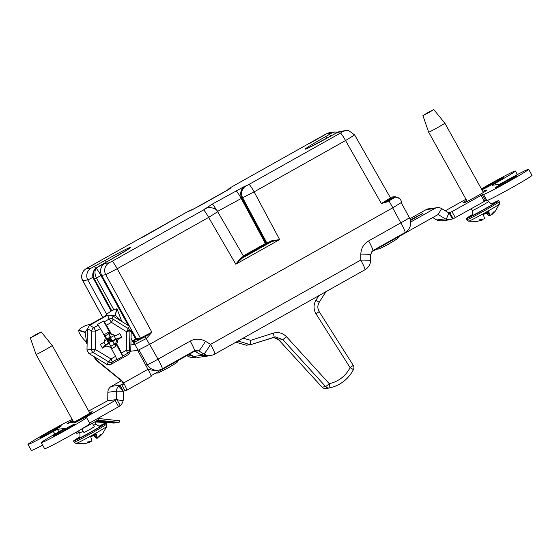 <?xml version="1.0" encoding="UTF-8"?>
<svg xmlns="http://www.w3.org/2000/svg" width="560" height="560" viewBox="0 0 560 560"><rect width="100%" height="100%" fill="white"/><g stroke="black" fill="none" stroke-linecap="round" stroke-linejoin="round"><path stroke-width="0.84" d="M88.508 267.302A8.757 0.84 -119.3 0 0 88.48 267.316L108.612 256.011L86.17 268.751L91.217 268.1L104.965 260.519A26.215 1.008 150.9 0 1 130.403 247.394A26.215 1.008 150.9 0 1 110.334 259.826L97.195 267.323L105.014 263.347L109.137 262.815L112.105 261.282L203.525 209.958L212.226 204.141L245.168 186.06A8.757 8.708 82.6 0 0 241.752 197.841L266.07 243.187L265.398 243.537L265.797 244.125L243.782 256.487M131.236 329.378L136.311 338.667L135.639 339.01L136.045 339.605L132.783 341.439M266.623 244.013A0.693 0.693 -97.4 0 0 266.896 243.082L271.67 240.807A0.693 0.378 -117.7 0 1 271.684 241.605L265.797 244.125A0.693 0.693 -97.4 0 0 266.07 243.187L266.896 243.082L242.627 197.729L217.504 211.421M96.95 267.484L96.873 267.526A2.086 1.512 55.7 0 1 96.95 267.484L96.166 268.254C94.465 270.865 94.57 274.134 96.495 278.047L94.472 279.09C92.624 275.135 93.037 271.6 95.704 268.492A2.086 1.575 43.8 0 1 96.166 268.254A8.757 0.84 60.7 0 1 100.961 275.541L96.495 278.047L113.785 309.687M111.762 310.73L94.472 279.09L93.828 279.174A8.757 8.708 -97.4 0 1 96.873 267.526L95.704 268.492M133.049 341.929L135.688 341.586L145.222 336.665L140.168 339.073L136.045 339.605A0.693 0.693 -97.4 0 0 136.311 338.667L140.434 338.128L151.9 332.22L146.44 338.443L145.222 336.665L151.9 332.22L117.222 268.744L105.756 274.659L100.961 275.541L128.282 325.542M243.936 256.55L235.809 264.208L240.583 258.258L243.474 256.228M240.583 258.258A0.693 0.483 -121.2 0 0 241.346 258.636L271.684 241.605L279.657 239.589L235.809 264.208L208.635 217.42L117.222 268.744A8.757 0.84 60.7 0 0 112.105 261.282M271.67 240.807L279.657 239.589L254.128 191.884L242.627 197.729A8.757 8.708 82.6 0 1 246.043 185.948L249.011 184.415A8.757 0.84 60.7 0 1 254.128 191.884L345.541 140.553A8.757 0.84 -119.3 0 0 340.431 133.091L342.769 131.642L337.715 132.293L330.848 136.017A26.215 1.008 150.9 0 1 305.41 149.142A26.215 1.008 150.9 0 1 325.479 136.71L331.73 133.07L326.676 133.721L310.373 143.094M390.894 198.254L386.603 201.362L381.388 203.532L390.432 197.932M399.854 198.541L395.388 197.12A0.693 0.42 -73.1 0 0 395.129 196.686L399.434 198.219M401.905 202.16L392.861 207.76L388.941 200.872L395.388 197.12A0.693 0.504 -121.4 0 0 394.604 196.749L390.145 197.323M236.005 190.792A8.757 0.84 60.7 0 1 241.08 198.184L265.398 243.537L243.348 255.913M212.226 204.141A8.757 0.84 60.7 0 1 216.517 210.154M204.995 208.621A8.757 8.708 -97.4 0 1 208.124 207.578L208.999 207.466A8.757 8.708 -97.4 0 0 205.863 208.509M203.525 209.958A8.757 0.84 60.7 0 1 208.635 217.42L217.644 211.75M105.014 263.347A8.757 8.708 82.6 0 0 101.633 275.191L129.598 326.368M91.217 268.1A8.757 8.708 82.6 0 0 87.836 279.944L82.712 280.581C81.585 279.321 81.438 276.836 82.278 273.133L83.608 270.865C85.33 269.122 86.954 267.939 88.48 267.316A8.757 0.84 -119.3 0 0 88.452 267.337M192.297 209.762A8.757 8.708 82.6 0 0 190.645 210.476L186.802 212.121L141.491 237.909M199.752 205.779A8.757 0.84 60.7 0 1 199.78 205.758A8.757 0.84 60.7 0 1 199.815 205.744L190.645 210.476M223.531 192.43A8.757 0.84 60.7 0 1 223.559 192.409A8.757 0.84 60.7 0 1 223.587 192.395L199.815 205.744M229.187 189.098A8.757 8.708 -97.4 0 1 230.825 187.915L223.587 192.395M325.675 134.19A8.757 5.565 -117.3 0 1 325.92 134.05L329.805 132.685L334.859 132.034A8.757 8.708 82.6 0 0 331.73 133.07M334.698 133.861A8.757 0.84 60.7 0 1 334.719 133.833C336.329 132.692 338.366 131.831 340.851 131.257L340.851 131.257A8.757 8.708 82.6 0 0 337.715 132.293M388.535 200.277L388.941 200.872L387.009 201.957L386.603 201.362L394.604 196.749A0.693 0.693 82.6 0 1 395.129 196.686M192.906 209.552C188.055 210.812 190.463 210.399 186.774 212.128A8.757 0.84 60.7 0 1 186.774 212.128A8.757 0.84 60.7 0 1 186.802 212.121M277.473 161.21L310.45 142.702M232.232 186.613A8.757 0.84 60.7 0 1 232.26 186.592A8.757 0.84 60.7 0 1 232.288 186.578L229.95 188.027L230.825 187.915M108.647 255.997L141.561 237.517M146.44 338.443L134.883 344.407A2.086 2.072 -97.4 0 1 135.688 341.586M387.009 201.957L381.388 203.532L345.541 140.553L354.585 134.953M392.861 207.76L149.548 344.365L138.089 350.28L130.753 351.225M149.611 344.33L158.025 359.163L190.225 341.082C195.342 338.443 200.424 338.52 205.471 341.306L210.574 344.372A11.053 0.98 121 0 1 203.777 353.927A11.053 10.99 82.6 0 0 210.819 355.397L207.62 355.81L200.235 354.382L194.222 350.917M186.851 355.607L187.544 356.02L191.086 355.565L189.077 354.361M145.593 364.917L147.301 364.693A11.053 10.99 82.6 0 0 158.263 370.181L154.7 370.643L148.036 369.39M191.086 355.565L194.341 356.888M187.488 356.013A11.053 11.053 0 0 0 194.586 357.497A11.053 10.99 -97.4 0 1 187.544 356.02A11.053 0.812 120.9 0 1 187.488 356.013L186.83 355.621M205.471 341.306A11.053 0.98 121 0 1 198.667 350.861L195.118 351.316M372.82 250.628A11.053 1.057 -119.3 0 0 372.862 250.621L370.692 254.303L360.815 254.086L360.738 260.071A11.053 1.057 60.7 0 1 364.966 269.766L214.809 354.074A11.053 1.057 60.7 0 1 214.774 354.088A11.053 10.99 82.6 0 1 210.819 355.397A11.053 11.053 0 0 0 214.809 354.074A11.053 1.057 60.7 0 0 210.574 344.372L360.738 260.071L370.608 260.281A11.053 11.053 0 0 1 364.966 269.766A11.053 1.057 60.7 0 1 364.931 269.78M92.351 423.227L94.311 426.755L89.726 429.569L83.93 432.537L81.907 428.904M116.494 399.7L86.247 416.983L85.183 417.634L86.38 417.48A25.907 0.994 150.9 0 1 86.527 417.508L89.887 423.542A25.907 0.994 150.9 0 1 69.902 435.792A25.907 0.994 150.9 0 1 44.618 448.735L41.258 442.701A25.907 0.994 150.9 0 1 61.243 430.451L64.54 428.414L57.428 429.338L53.284 431.48A25.907 0.994 150.9 0 1 28 444.416A25.907 0.994 150.9 0 1 46.956 432.74A25.907 0.994 150.9 0 1 72.226 419.482M86.527 417.508A25.907 0.994 150.9 0 1 66.549 429.765A25.907 0.994 150.9 0 1 41.258 442.701M51.891 431.655A12.299 0.469 150.9 0 1 39.893 437.801A12.299 0.469 150.9 0 1 49.378 431.984A12.299 0.469 150.9 0 1 61.376 425.838A12.299 0.469 150.9 0 1 51.891 431.655M65.156 429.947A12.299 0.469 150.9 0 1 53.151 436.086A12.299 0.469 150.9 0 1 62.636 430.269A12.299 0.469 150.9 0 1 74.641 424.13A12.299 0.469 150.9 0 1 65.156 429.947M72.709 420.35A9.674 0.371 -29.1 0 0 67.221 423.801A9.674 0.371 -29.1 0 0 73.052 420.959M81.753 418.313A9.674 0.371 -29.1 0 0 74.291 422.891A9.674 0.371 -29.1 0 0 83.734 418.061A9.674 0.371 -29.1 0 0 91.196 413.483A9.674 0.371 -29.1 0 0 81.753 418.313M410.333 220.073L422.779 213.409L410.445 220.535M482.825 191.408A12.915 0.497 150.9 0 1 485.541 190.204L486.913 190.029A12.915 0.497 150.9 0 1 486.99 190.036A12.915 0.497 150.9 0 1 477.022 196.154A12.915 0.497 150.9 0 1 464.492 202.615L463.12 202.797A12.915 0.497 150.9 0 1 463.043 202.783A12.915 0.497 150.9 0 1 466.62 200.368M507.269 181.72A12.299 0.469 150.9 0 1 495.264 187.866A12.299 0.469 150.9 0 1 504.749 182.049A12.299 0.469 150.9 0 1 516.754 175.903A12.299 0.469 150.9 0 1 507.269 181.72M494.004 183.435A12.299 0.469 150.9 0 1 482.006 189.581A12.299 0.469 150.9 0 1 491.491 183.757A12.299 0.469 150.9 0 1 503.489 177.618A12.299 0.469 150.9 0 1 494.004 183.435M481.432 188.902A25.907 0.994 150.9 0 1 515.382 171.003A25.907 0.994 150.9 0 1 495.397 183.253L492.107 185.29L499.219 184.366L503.356 182.224A25.907 0.994 150.9 0 1 528.64 169.288L532 175.315A25.907 0.994 150.9 0 1 512.015 187.572A25.907 0.994 150.9 0 1 486.885 200.536L485.73 200.69L482.335 194.663L451.976 211.645L448.875 212.926L446.285 219.324A6.979 6.937 -97.4 0 1 445.347 218.855L438.13 214.529L371.385 252M528.64 169.288A25.907 0.994 150.9 0 1 508.662 181.538A25.907 0.994 150.9 0 1 483.525 194.509L482.335 194.663M87.458 328.727L85.113 332.5L86.52 341.628L87.143 342.769M95.025 357.217L96.467 359.856A2.072 2.044 113.6 0 0 96.964 360.458L122.612 381.388A2.072 2.044 -66.4 0 1 123.109 381.99L123.641 382.956A8.981 0.861 60.7 0 1 126.742 390.222A8.981 0.861 60.7 0 1 126.707 390.236L123.347 391.265L123.228 399.707A6.979 6.937 -97.4 0 1 123.137 400.75C122.276 403.536 121.17 405.181 119.819 405.678M87.22 339.444L86.52 341.628L85.526 341.194L87.115 344.106M93.891 356.531L95.466 359.415A2.072 2.044 113.6 0 0 95.97 360.024L121.611 380.954A2.072 2.044 -66.4 0 1 122.115 381.556L123.361 384.202L121.576 384.433L118.776 386.099A6.916 6.881 82.6 0 0 116.466 391.174L116.697 399.672M105.427 316.925L104.433 316.491L90.972 324.051L91.966 324.485M151.046 376.565A8.981 0.861 -119.3 0 0 151.081 376.558A8.981 0.861 -119.3 0 0 147.98 369.292L137.641 350.336M134.435 344.463L131.054 338.261M88.704 411.019L107.744 400.729L107.856 392.28A6.916 6.881 -97.4 0 1 111.377 386.344L121.359 380.744M449.078 212.905L452.431 218.939L453.194 218.785L484.505 201.299L484.904 199.913L485.569 200.466M484.505 201.299L485.667 200.606M445.319 210.798L465.976 199.206M452.431 218.939L449.848 219.779L446.285 219.324M432.726 217.56L436.737 219.968A6.979 6.937 82.6 0 0 437.675 220.437L441.147 220.899L449.848 219.779M448.875 212.926L441.651 208.6A6.916 6.881 82.6 0 0 434.77 208.502L410.669 222.033M409.892 218.75L426.16 209.615A6.916 6.881 -97.4 0 1 428.638 208.789L437.248 207.676M190.113 354.977L189.616 354.06L190.183 354.375A8.568 0.546 30.6 0 1 193.515 356.447L197.834 357.392L206.899 356.223L202.468 355.39M208.964 355.635L206.899 356.223M42.623 445.151A25.907 0.994 150.9 0 1 31.36 450.45L28 444.416M79.352 432.278L76.86 433.447L76.181 432.222M116.97 399.658L120.33 405.678L118.622 406.721L89.593 423.017L86.247 416.983M89.425 412.307L92.407 411.761L78.547 419.762L73.185 422.534L70.805 422.828L73.227 421.274M116.354 399.616L123.137 400.75M107.744 400.729L116.354 399.609M118.776 386.099L123.34 391.272L119.994 385.231L111.377 386.344M194.796 351.148L151.011 375.732M121.66 321.433L115.346 315.154L111.72 315.259M121.814 321.622L117.082 308.903L115.178 315.147L116.802 308.812C112.833 309.666 108.717 312.228 104.433 316.491M115.346 315.154L116.97 308.819M90.972 324.051C85.029 325.423 80.962 327.425 78.771 330.064L85.232 332.136L85.113 332.5L78.659 330.428C79.072 333.382 81.361 336.973 85.526 341.194M78.771 330.064L78.659 330.428M85.134 332.318L78.68 330.246M243.145 338.163L250.712 340.319L273.238 333.165C278.341 331.793 282.758 332.983 286.496 336.735L329.308 383.733C338.618 381.479 345.555 376.117 350.119 367.647L353.437 369.607C348.236 379.253 340.34 385.357 329.735 387.926A4.284 4.263 -97.4 0 1 325.689 386.631L282.877 339.633L275.513 336.924L250.971 344.582A2.072 2.058 -98.2 0 1 250.642 344.652A2.072 2.058 -97.4 0 1 249.928 344.631L250.712 340.319L250.642 344.652A2.072 2.058 -98.2 0 1 249.928 344.631L238.091 341.005M278.985 340.109L277.032 338.548L273.567 337.4L279.006 340.13L322.021 387.107L325.689 386.631L329.308 383.733A4.284 0.469 77.7 0 1 329.742 387.919L329.742 387.919A4.284 0.469 77.7 0 1 329.735 387.926M250.642 344.652L246.68 345.17A2.072 2.058 -97.4 0 1 245.994 345.142L235.921 342.223L245.994 345.142L249.928 344.631M107.359 340.935L109.116 339.948L107.044 339.381M104.027 342.356L105.441 344.946L108.451 342.937L109.116 339.948L110.971 338.905L112.168 340.851L108.451 342.937L106.708 339.738M110.131 341.817L109.116 339.948L112.168 340.851L110.131 337.12L109.116 339.948L108.171 338.226M106.82 338.982L110.131 337.12L110.971 338.905M109.151 343.238L108.451 342.937L112.168 340.851L115.857 346.36L112.14 348.446L111.433 347.424L104.979 345.583L109.151 343.238L111.433 347.424M113.946 335.678L115.822 339.122L112.168 340.851L112.868 341.152L115.15 345.338L117.033 338.814L112.868 341.152M104.755 336.364L105.028 335.419L104.524 334.481L108.241 332.395L110.131 337.12L110.831 337.421L114.8 335.195M108.626 333.914L105.133 335.881M115.822 339.122L121.765 337.239A167.867 89.586 -123.2 0 0 119.735 333.508A183.085 22.876 151.4 0 1 116.116 335.573A182.987 3.773 -163.9 0 1 111.433 334.236L108.549 333.242L110.831 337.421M104.447 341.005L107.114 339.514L104.979 335.601M100.45 328.587A172.067 64.743 152.9 0 1 95.788 331.121L93.793 327.656L89.516 325.332L87.458 328.762L86.982 350.021L88.879 353.507L106.89 364.385L110.852 364.434L128.709 354.41L130.767 350.98L129.528 349.979A168.28 19.376 91.7 0 1 129.934 331.926L126.77 331.863A4.144 0.518 -28.6 0 0 129.43 329.945A4.144 4.032 -149.6 0 0 128.072 328.461A168.224 39.361 34 0 1 113.085 319.144A4.144 0.427 122.6 0 1 111.433 322.329A4.144 0.602 -120.5 0 0 109.081 319.067A168.168 63.28 152.9 0 1 104.272 321.86L103.537 321.055L97.545 324.422L100.45 328.587A183.064 17.535 60.7 0 1 105.434 337.596A182.98 28.56 105.9 0 1 104.062 342.335A183.085 22.876 151.4 0 1 100.387 344.372A167.937 60.956 64.2 0 0 102.424 348.103L105.441 344.946M104.979 345.583L106.092 346.066A183.085 22.876 151.4 0 1 102.424 348.103M110.817 346.297L114.317 344.337M121.765 337.239A183.085 22.876 151.4 0 1 118.146 339.304L117.033 338.814M108.241 332.395L108.745 333.326M106.092 346.066A182.98 3.773 16.1 0 0 110.789 347.41A183.064 17.535 60.7 0 1 115.591 356.342A172.067 23.212 149.9 0 0 110.985 358.96A4.144 0.861 122 0 1 108.486 361.788A4.144 3.983 -148.4 0 0 112.385 361.879L110.985 358.96A172.179 47.411 28.5 0 0 95.382 349.538A4.144 0.448 -177.5 0 1 91.336 349.09A168.28 66.647 89.8 0 0 91.735 331.093L87.458 328.762M115.15 345.338L115.857 346.36M110.789 347.41L111.629 347.508M115.346 345.422L115.864 343.644L116.781 344.043A182.987 28.56 -74.1 0 0 118.146 339.304M111.433 334.236A183.064 17.535 -119.3 0 0 106.449 325.22A172.067 64.743 152.9 0 0 111.433 322.329A172.123 40.271 34 0 0 126.77 331.863A172.179 19.824 91.7 0 0 126.357 350.329A4.144 0.476 -179.1 0 0 129.528 349.979A4.144 4.102 129 0 1 127.47 353.409A4.144 0.609 -118.9 0 0 126.357 350.329A172.067 23.212 149.9 0 0 121.59 352.975A183.064 17.535 -119.3 0 0 116.781 344.043M104.272 321.86L106.449 325.22M103.537 321.055L110.509 333.83M88.879 353.507L93.24 352.576A4.144 0.441 120.3 0 0 95.382 349.538A172.179 68.194 89.8 0 0 95.788 331.121L91.735 331.093A4.144 3.717 118.6 0 1 93.793 327.656A168.168 63.28 152.9 0 0 98.28 325.22M115.864 343.644L122.836 356.419L116.837 359.786L115.591 356.342M122.836 356.419L121.59 352.975M89.516 325.332L107.66 315.147L111.657 315.224L129.381 326.228L131.243 329.693L130.767 350.98M112.14 422.184L115.479 422.408L112.14 422.184M111.923 422.009L117.327 422.373L111.923 421.988M108.64 422.121L114.828 422.702L108.64 422.121M110.096 422.107L115.71 422.583L110.096 422.065M115.192 422.653L108.773 422.107L115.192 422.632M113.883 422.821L107.464 422.275L113.89 422.716M112.945 422.772L106.89 422.352L112.945 422.772M110.537 422.051L116.361 422.485L110.061 421.953M110.054 421.995L110.523 421.967M95.949 421.211L106.106 422.177L95.298 421.568M97.209 420.497L109.844 421.694L103.334 421.4L103.369 420.98M96.628 420.826L103.334 421.4M88.081 425.012L88.34 425.481L81.284 429.233M94.78 421.932L114.03 423.066L119.105 422.415L97.972 420.182A2.072 2.058 -97.4 0 0 97.384 420.399L88.34 425.481M119.105 422.415L119.364 420.721M98.7 418.495L98.56 420.147L97.972 420.182L98.112 418.495L98.7 418.495L119.238 420.763M97.468 418.6A3.731 3.71 -97.4 0 1 98.112 418.495M36.386 334.824L41.181 331.884L35.112 334.992L30.317 337.932L36.386 334.824M41.181 331.884L52.227 345.485A9.254 0.357 150.9 0 1 52.234 345.485A9.254 0.357 150.9 0 1 45.087 349.867A9.254 0.357 150.9 0 1 36.057 354.487L73.794 422.289M79.618 437.024A18.648 0.714 -29.1 0 0 73.5 441.084A18.648 0.714 -29.1 0 0 91.707 431.767A18.648 0.714 -29.1 0 0 106.092 422.94A18.648 0.714 -29.1 0 0 99.421 426.006M75.971 443.471A17.654 0.679 -29.1 0 0 76.006 443.492L84.441 443.758A10.437 0.399 -29.1 0 0 84.833 443.625L89.894 442.302L86.975 442.113L92.008 441.14L90.783 436.933L96.173 433.902L97.398 438.116L101.22 434.119L99.12 437.122L102.592 433.657A10.437 0.399 -29.1 0 0 102.599 433.65L106.82 426.342A17.654 0.679 -29.1 0 0 106.827 426.314M74.067 442.099A18.648 0.714 -29.1 0 0 74.067 442.106L76.006 443.492A17.654 0.679 -29.1 0 0 91.728 435.484A17.654 0.679 -29.1 0 0 106.82 426.342L106.666 423.962A18.648 0.714 -29.1 0 0 106.666 423.962L106.092 422.94M97.16 437.689L96.159 438.277L93.611 435.358M95.312 434.392L97.398 438.116M89.894 442.302L89.754 441.889M96.159 438.277L94.325 434.952M96.929 437.948L96.166 435.911M428.988 112.49L433.783 109.55L427.714 112.658L422.919 115.598L428.988 112.49M433.783 109.55L444.829 123.151A9.254 0.357 150.9 0 1 444.836 123.151A9.254 0.357 150.9 0 1 437.696 127.533A9.254 0.357 150.9 0 1 428.659 132.153L467.208 201.411M472.227 214.69A18.648 0.714 -29.1 0 0 466.102 218.75A18.648 0.714 -29.1 0 0 484.309 209.433A18.648 0.714 -29.1 0 0 498.694 200.606A18.648 0.714 -29.1 0 0 492.023 203.672M477.043 221.424A10.437 0.399 -29.1 0 0 477.05 221.424A10.437 0.399 -29.1 0 0 477.442 221.291L482.496 219.968L479.577 219.779L484.61 218.806L483.385 214.599L488.782 211.568L490.007 215.782L493.822 211.785L491.722 214.788L495.194 211.323A10.437 0.399 -29.1 0 0 495.201 211.316L499.429 204.008A17.654 0.679 -29.1 0 1 484.33 213.15A17.654 0.679 -29.1 0 1 468.608 221.158L477.043 221.424M468.573 221.137A17.654 0.679 -29.1 0 0 468.608 221.158L466.676 219.772A18.648 0.714 -29.1 0 0 484.876 210.455A18.648 0.714 -29.1 0 0 499.268 201.635A18.648 0.714 -29.1 0 0 499.268 201.628L499.429 204.008M489.762 215.355L488.761 215.943L486.213 213.024M487.914 212.058L490.007 215.782M482.496 219.968L482.356 219.555M488.761 215.943L486.927 212.618M489.531 215.614L488.768 213.577M109.137 262.815A8.757 8.708 82.6 0 0 105.756 274.659L140.434 338.128A0.693 0.693 -97.4 0 1 140.168 339.073M208.999 207.466C213.913 207.858 216.818 209.286 217.707 211.757L243.544 256.242L244.16 256.571A0.693 0.693 82.6 0 0 244.405 256.487M132.44 340.809L135.639 339.01L131.215 330.918M391.37 198.198A0.693 0.693 -97.4 0 1 391.118 198.275L390.502 197.946L354.655 134.96L348.887 130.732L345.905 130.606A8.757 8.708 82.6 0 0 342.769 131.642M245.168 186.06L246.043 185.948M111.167 311.087L93.758 279.146C92.624 277.879 92.477 275.394 93.324 271.691L95.361 268.66L99.519 265.888A8.757 0.84 -119.3 0 0 99.498 265.909A8.757 0.84 -119.3 0 1 99.554 265.874M110.334 259.826A8.757 0.84 -119.3 0 0 110.299 259.833A8.757 0.84 -119.3 0 0 110.278 259.854L99.519 265.888M104.965 260.519A8.757 0.84 60.7 0 1 106.393 262.031M94.185 266.574A8.757 0.84 60.7 0 1 95.767 268.296M93.023 277.354L87.836 279.944L106.722 314.44M192.591 209.594A8.757 8.708 82.6 0 0 189.77 210.588M227.409 190.19A8.757 8.708 -97.4 0 1 229.95 188.027M329.805 132.685A8.757 8.708 82.6 0 0 326.676 133.721M307.664 148.267L330.813 136.031A8.757 0.84 -119.3 0 0 329.385 134.519M326.9 138.208A8.757 0.84 -119.3 0 0 325.479 136.71M330.813 136.031L334.719 133.833A8.757 0.84 60.7 0 1 334.754 133.826M138.089 350.28L134.883 344.407L130.9 344.925M86.17 268.751A8.757 8.708 82.6 0 0 82.789 280.602L102.809 317.401M149.548 344.365L145.124 336.721M249.011 184.415L340.431 133.091M227.304 190.253L231.161 187.215L277.501 161.189L232.288 186.578M190.225 341.082A11.053 1.057 60.7 0 1 194.453 350.784L162.253 368.858A11.053 1.057 60.7 0 1 162.218 368.872A11.053 10.99 82.6 0 1 158.263 370.181A11.053 11.053 0 0 0 162.253 368.858A11.053 1.057 60.7 0 0 158.025 359.163A11.053 0.532 -29.6 0 1 147.301 364.693L138.943 349.958M360.815 254.086C361.102 248.304 363.706 243.915 368.627 240.919L400.827 222.838L392.672 207.865M200.235 354.382L203.777 353.927L198.667 350.861L195.951 350.287L194.488 350.756M405.02 232.554A11.053 1.057 -119.3 0 0 405.055 232.54A11.053 1.057 -119.3 0 0 400.827 222.838A11.053 0.511 -28.6 0 0 409.353 217.623L401.268 202.762M195.951 350.287L194.453 350.784A11.053 1.057 60.7 0 1 194.418 350.798M409.353 217.623A11.053 11.053 0 0 1 405.055 232.54L372.862 250.621A11.053 1.057 -119.3 0 0 368.627 240.919M486.885 200.536L483.525 194.509M96.467 359.856L95.466 359.415M122.64 382.522L123.641 382.956L147.98 369.292M496.23 184.751L495.397 183.253M496.083 184.772L495.278 183.323M485.919 190.883L485.541 190.204M452.648 218.855L449.288 212.821M453.194 218.785L449.834 212.751M455.336 217.679L451.976 211.645M484.358 201.383L480.998 195.349M436.737 219.968L445.347 218.855M438.123 214.529L441.651 208.6M426.16 209.615L434.77 208.502M193.515 356.447L202.265 355.32M54.768 434.14L53.284 431.48M54.887 434.07L53.403 431.41M58.807 431.823L57.428 429.338M118.622 406.721L115.269 400.687M90.545 412.993L90.027 412.062M107.569 400.799L116.466 399.651M123.34 391.272L116.466 391.174L107.856 392.28M124.936 390.467L121.576 384.433M122.612 381.388L121.611 380.954M123.109 381.99L122.115 381.556M96.964 360.458L95.97 360.024M286.496 336.735L282.877 339.633L278.985 340.13L322.021 387.107A4.284 4.263 82.6 0 0 325.703 388.458L329.371 387.982A4.284 4.284 0 0 0 329.742 387.919C340.361 385.364 348.271 379.26 353.458 369.6A4.284 4.284 0 0 0 353.262 365.358L353.234 365.344M316.043 313.901C313.404 309.295 313.397 304.696 316.029 300.09L319.172 302.379C317.401 305.459 317.408 308.532 319.179 311.612L316.043 313.901L350.119 367.647L353.262 365.358L319.179 311.64M246.659 345.17A2.072 2.065 -96.4 0 1 245.994 345.142L246.68 345.17M316.029 300.09L318.822 295.673M325.941 291.676L319.151 302.393M273.238 333.165A4.284 0.455 72.4 0 1 274.057 337.246A4.284 0.455 72.4 0 1 274.05 337.246L275.513 336.924M106.89 364.385L108.486 361.788A168.28 46.34 28.5 0 0 93.24 352.576A4.144 3.794 -102 0 1 91.336 349.09L86.982 350.021M116.886 359.324A168.168 22.687 149.9 0 0 112.448 361.844A4.144 3.983 -148.4 0 1 112.385 361.879M110.852 364.434L112.448 361.844L110.985 358.96M128.709 354.41L127.47 353.409A168.168 22.687 149.9 0 0 122.878 355.957M131.243 329.693L129.934 331.926A4.144 4.032 -149.6 0 0 129.43 329.945M129.381 326.228L128.072 328.461A4.144 0.847 121.1 0 1 126.77 331.863M111.657 315.224L113.085 319.144A4.144 3.836 160 0 0 109.081 319.067L107.66 315.147M97.699 420.259L98.56 420.147M93.583 425.453A9.254 0.357 -29.1 0 0 95.872 423.892C98.084 425.887 99.442 426.58 99.946 425.971L100.457 425.873M101.43 425.481A13.398 0.511 150.9 0 1 91.168 431.837A13.398 0.511 150.9 0 1 78.169 438.543M78.554 430.843L79.695 432.894A9.254 0.357 -29.1 0 0 79.751 432.908A9.254 0.357 -29.1 0 0 83.223 431.263M73.5 441.084L74.067 442.106A18.648 0.714 -29.1 0 0 92.274 432.789A18.648 0.714 -29.1 0 0 106.666 423.969M471.275 208.726L472.297 210.56A9.254 0.357 -29.1 0 0 472.353 210.574A9.254 0.357 -29.1 0 0 481.334 205.94A9.254 0.357 -29.1 0 0 488.474 201.558C490.686 203.553 492.044 204.246 492.548 203.637L493.059 203.539M494.032 203.147A13.398 0.511 150.9 0 1 483.77 209.503A13.398 0.511 150.9 0 1 470.771 216.209M466.669 219.765A18.648 0.714 -29.1 0 0 466.676 219.772L466.102 218.75M325.92 134.05L310.415 142.709M390.117 197.281L394.856 196.665A0.693 0.693 0 0 1 395.15 196.693L399.623 198.233L401.975 202.167M128.569 249.018L110.299 259.833M192.248 209.783L229.425 188.979M334.859 132.034L337.883 132.167M340.851 131.257L345.905 130.606M111.118 311.122L93.758 279.146M186.774 212.128L141.533 237.531M102.767 317.429L82.712 280.581M194.586 357.497L195.797 357.336M370.692 254.303L370.608 260.281M517.377 174.587L515.382 171.003M120.33 405.678L116.97 399.644M151.081 376.558L126.742 390.222M321.993 387.107A4.284 4.284 0 0 0 325.703 388.458M274.057 337.246L250.978 344.575M97.538 418.558L97.909 418.509M52.234 345.485L89.985 413.322M94.752 421.883L95.872 423.892M79.303 437.598L78.897 437.885C78.596 437.374 80.71 438.564 79.695 432.894M30.317 337.932L36.057 354.487M444.836 123.151L483.406 192.458M487.753 200.263L488.474 201.558M499.268 201.628L498.694 200.606M471.905 215.264L471.506 215.551C471.205 215.04 473.312 216.23 472.297 210.56M422.919 115.598L428.659 132.153M155.687 373.107L158.165 373.016L168.609 367.619L176.939 362.565L178.346 360.381M398.86 236.579L397.453 238.756L388.269 244.286L379.603 248.829L376.201 249.298"/></g></svg>

